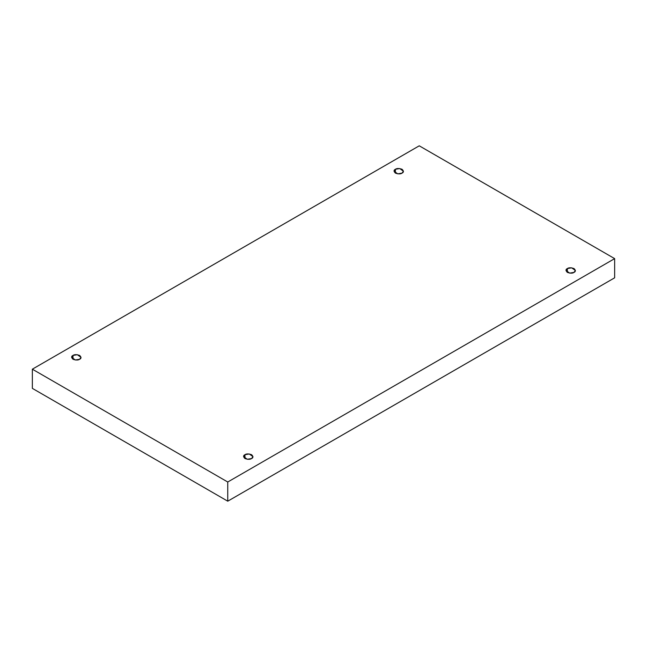 <?xml version="1.0" encoding="UTF-8"?>
<svg xmlns="http://www.w3.org/2000/svg" width="647" height="647" viewBox="0 0 647 647"><rect width="100%" height="100%" fill="white"/><g stroke="black" fill="none" stroke-linecap="round" stroke-linejoin="round"><path stroke-width="0.97" d="M395.406 169.279L394.031 171.196L397.727 173.849L402.054 173.121C400.671 174.132 398.455 174.132 395.406 173.121C393.651 171.358 393.651 170.08 395.406 169.279C396.789 168.269 399.005 168.269 402.054 169.279C403.809 171.043 403.809 172.32 402.054 173.121L403.429 171.196L399.733 168.552L395.406 169.279L395.406 173.121L395.406 169.279M72.998 355.429L71.615 357.346L75.311 359.991L79.638 359.263C78.255 360.274 76.039 360.274 72.998 359.263C71.235 357.5 71.235 356.222 72.998 355.429C74.373 354.41 76.589 354.41 79.638 355.429C81.401 357.184 81.401 358.462 79.638 359.263L81.012 357.346L77.316 354.693L72.998 355.429L72.998 359.263L72.998 355.429M244.946 454.704L243.571 456.62L247.267 459.273L251.594 458.537C250.211 459.556 247.995 459.556 244.946 458.537C243.191 456.782 243.191 455.504 244.946 454.704C246.329 453.684 248.545 453.684 251.594 454.704C253.349 456.467 253.349 457.744 251.594 458.537L252.969 456.62L249.273 453.976L244.946 454.704L244.946 458.537L244.946 454.704M567.362 268.562L565.988 270.478L569.683 273.123L574.002 272.395C572.627 273.414 570.411 273.414 567.362 272.395C565.599 270.632 565.599 269.354 567.362 268.562C568.745 267.543 570.961 267.543 574.002 268.562C575.765 270.317 575.765 271.594 574.002 272.395L575.385 270.478L571.689 267.826L567.362 268.562L567.362 272.395L567.362 268.562M227.752 501.182L614.65 277.814L614.65 258.63L227.752 482.007L227.752 501.182L227.752 482.007L32.35 369.186L419.248 145.818L614.65 258.63L614.65 277.814L227.752 501.182L32.35 388.37L32.35 369.186L32.35 388.37L227.752 501.182M227.752 482.007L614.65 258.63L419.248 145.818L32.35 369.186L227.752 482.007"/></g></svg>

